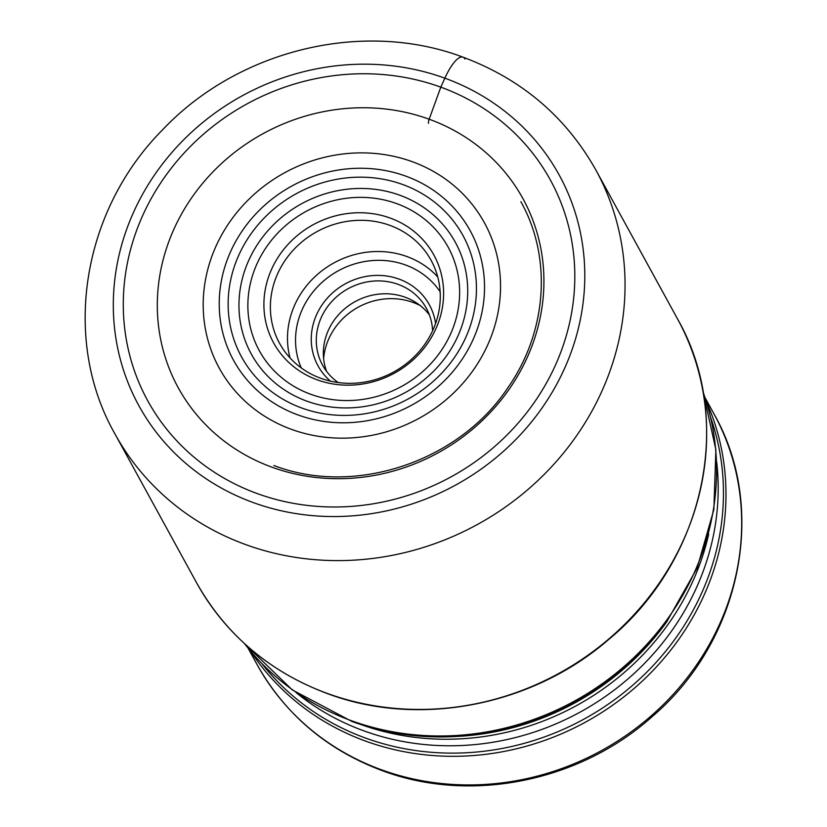 <?xml version="1.0" encoding="UTF-8"?>
<svg xmlns="http://www.w3.org/2000/svg" width="827" height="827" viewBox="0 0 827 827"><rect width="100%" height="100%" fill="white"/><g stroke="black" fill="none" stroke-linecap="round" stroke-linejoin="round"><path stroke-width="1.24" d="M428.551 123.347A4.383 1.282 -70 0 1 429.172 119.222L440.801 87.155A229.586 212.57 -28.7 0 0 142.771 215.361A229.586 212.57 -28.7 0 0 257.29 493.595A229.586 212.57 -28.7 0 0 555.331 365.389A229.586 212.57 -28.7 0 0 440.801 87.155L444.854 78.172A34.558 10.131 -70 0 1 464.95 59.037M271.659 269.106A91.373 84.602 -28.7 0 0 317.237 379.841A91.373 84.602 -28.7 0 0 435.86 328.815A91.373 84.602 -28.7 0 0 390.272 218.08A91.373 84.602 -28.7 0 0 271.659 269.106M291.445 429.347A151.196 139.98 151.3 0 1 216.033 246.126A151.196 139.98 151.3 0 1 412.301 161.699A151.196 139.98 151.3 0 1 487.713 344.921A151.196 139.98 151.3 0 1 291.445 429.347M706.237 401.312A260.567 241.257 151.3 0 1 648.792 674.822A260.567 241.257 151.3 0 1 365.606 741.106A260.567 241.257 151.3 0 1 250.581 651.2M326.593 371.375A59.172 54.789 151.3 0 1 328.371 330.283A59.172 54.789 151.3 0 1 337.912 315.459A59.172 54.789 151.3 0 1 376.192 294.464A59.172 54.789 151.3 0 1 429.42 314.973M432.614 330.769A59.172 54.789 -28.7 0 0 426.36 308.285A59.172 54.789 -28.7 0 0 372.987 281.128A59.172 54.789 -28.7 0 0 321.31 317.403A59.172 54.789 -28.7 0 0 322.592 365.193A59.172 54.789 -28.7 0 0 338.191 382.55M435.571 323.512A63.493 58.789 -28.7 0 0 382.57 275.577A63.493 58.789 -28.7 0 0 316.638 314.56A63.493 58.789 -28.7 0 0 330.48 381.144M432.945 330.045A86.39 79.981 -28.7 0 0 431.074 260.278A86.39 79.981 -28.7 0 0 353.15 220.644A86.39 79.981 -28.7 0 0 277.707 273.592A86.39 79.981 -28.7 0 0 279.578 343.36A86.39 79.981 -28.7 0 0 357.502 382.994A86.39 79.981 -28.7 0 0 432.945 330.045M444.854 78.172A239.727 221.956 151.3 0 1 564.438 368.697A239.727 221.956 151.3 0 1 253.238 502.568A239.727 221.956 151.3 0 1 133.654 212.043A239.727 221.956 151.3 0 1 444.854 78.172M245.702 544.6A274.285 253.951 151.3 0 1 114.829 433.71C61.198 339.359 82.131 210.544 162.661 129.736C238.176 49.827 362.97 19.372 462.944 57.146C521.517 79.082 565.813 116.669 595.822 169.928A274.285 253.951 151.3 0 1 550.875 467.513A274.285 253.951 151.3 0 1 245.702 544.6M677.437 318.757C735.162 419.392 704.769 560.448 608.558 639.602C532.03 706.041 418.669 727.894 327.575 693.667C269.602 671.927 225.895 634.888 196.454 582.539A274.285 253.951 -28.7 0 0 327.327 693.429A274.285 253.951 -28.7 0 0 632.49 616.342A274.285 253.951 -28.7 0 0 677.437 318.757L595.822 169.928M429.172 119.222A196.578 182.002 151.3 0 1 527.233 357.45A196.578 182.002 151.3 0 1 272.052 467.224A196.578 182.002 151.3 0 1 173.99 228.996A196.578 182.002 151.3 0 1 429.172 119.222M310.725 394.272A107.675 99.695 151.3 0 1 310.611 394.231A107.675 99.695 151.3 0 1 257.032 263.72A107.675 99.695 151.3 0 1 396.795 203.649A107.675 99.695 -28.7 0 1 396.898 203.69A107.675 99.695 151.3 0 1 450.477 334.191A107.675 99.695 151.3 0 1 310.725 394.272M306.848 401.147A116.318 107.696 151.3 0 1 306.734 401.105A116.318 107.696 151.3 0 1 248.855 260.133A116.318 107.696 151.3 0 1 399.823 195.234A116.318 107.696 151.3 0 1 399.948 195.275A116.318 107.696 151.3 0 1 457.817 336.258A116.318 107.696 151.3 0 1 306.848 401.147M302.01 408.104A126.252 116.896 -28.7 0 0 465.766 337.457A126.252 116.896 -28.7 0 0 402.749 184.535A126.252 116.896 -28.7 0 0 402.573 184.473A126.252 116.896 -28.7 0 0 238.817 255.13A126.252 116.896 -28.7 0 0 301.834 408.042A126.252 116.896 -28.7 0 0 302.01 408.104M405.788 176.13A134.894 124.887 -28.7 0 0 230.681 251.449A134.894 124.887 -28.7 0 0 297.958 414.927A134.894 124.887 -28.7 0 0 473.075 339.597A134.894 124.887 -28.7 0 0 405.788 176.13M244.482 643.592A264.361 244.761 -28.7 0 0 350.989 720.555A264.361 244.761 -28.7 0 0 351.103 720.596A264.361 244.761 -28.7 0 0 631.57 659.781A264.361 244.761 -28.7 0 0 703.105 392.081M703.074 391.905L715.893 449.743L713.856 509.628L697.109 568.118L666.686 621.894A263.317 243.8 151.3 0 1 457.848 736.423C421.057 738.656 385.764 733.683 351.982 721.495L292.241 689.883L244.347 643.478M457.848 736.423L460.07 736.288A258.861 239.665 -28.7 0 0 665.373 623.703L666.686 621.894M708.708 534.066A256.256 237.256 151.3 0 1 361.203 724.648M296.314 692.768A256.256 237.256 -28.7 0 0 363.797 730.83A256.256 237.256 -28.7 0 0 614.771 689.635A256.256 237.256 -28.7 0 0 716.709 462.221M710.755 417.852A258.861 239.665 151.3 0 1 639.529 679.132A258.861 239.665 151.3 0 1 365.441 738.025A258.861 239.665 151.3 0 1 262.107 663.895M248.121 648.234L256.97 664.381A260.567 241.257 -28.7 0 0 381.299 769.73A260.567 241.257 -28.7 0 0 381.474 769.782A260.567 241.257 -28.7 0 0 671.276 696.427A260.567 241.257 -28.7 0 0 713.908 413.789L705.059 397.642M420.24 305.597A64.795 59.989 -28.7 0 0 328.888 338.594A64.795 59.989 -28.7 0 0 323.615 358.587M301.255 367.922A79.475 73.582 151.3 0 1 302.279 309.339A79.475 73.582 151.3 0 1 302.331 309.226A79.475 73.582 151.3 0 1 368.439 260.97A79.475 73.582 151.3 0 1 440.129 291.766M290.029 357.915A86.39 79.981 151.3 0 1 294.815 304.791A86.39 79.981 151.3 0 1 294.867 304.667A86.39 79.981 151.3 0 1 437.731 276.921M196.454 582.539L114.829 433.71M520.865 201.674C552.136 257.321 547.205 331.193 508.326 387.067C459.419 461.693 354.649 496.686 273.871 465.487M713.908 413.789C768.407 508.967 740.847 641.463 651.852 716.906C579.303 781.804 470.222 803.699 382.301 770.671C326.975 749.934 285.191 714.507 256.97 664.381"/></g></svg>
